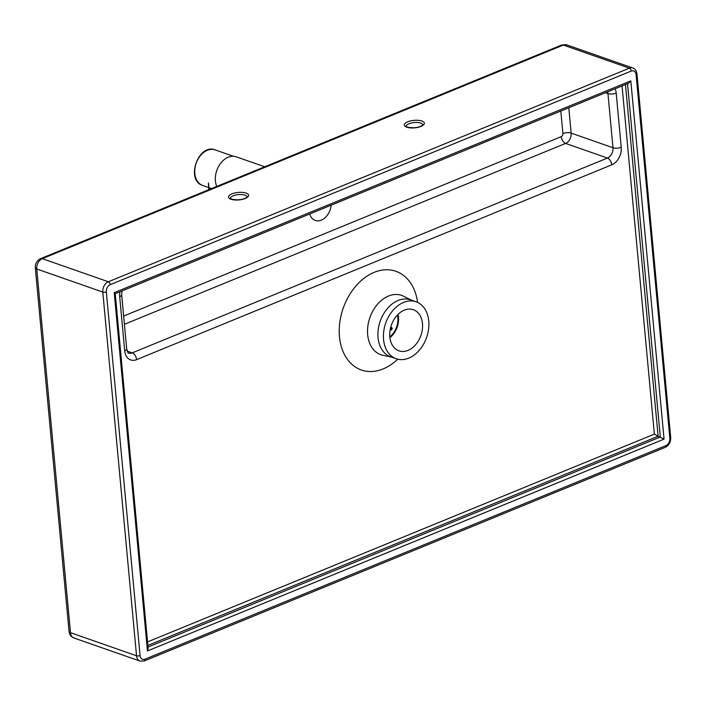 <?xml version="1.0" encoding="UTF-8"?>
<svg xmlns="http://www.w3.org/2000/svg" width="706" height="706" viewBox="0 0 706 706"><rect width="100%" height="100%" fill="white"/><g stroke="black" fill="none" stroke-linecap="round" stroke-linejoin="round"><path stroke-width="1.06" d="M622.057 85.92L654.356 434.119L658.107 436.246L625.472 84.517M422.479 323.586A21.789 15.647 -70.7 0 1 415.64 344.696A21.789 15.647 -70.7 0 1 398.961 350.838A21.789 15.647 -70.7 0 1 389.836 336.965A21.789 15.647 -70.7 0 1 396.666 315.856A21.789 15.647 -70.7 0 1 413.354 309.713A21.789 15.647 -70.7 0 1 422.479 323.586M396.198 358.745L390.692 356.821A30.164 21.665 -70.7 0 1 380.207 321.195A30.164 21.665 -70.7 0 1 410.618 299.873L416.116 301.806A30.164 21.665 -70.7 0 1 428.754 321.009A30.164 21.665 -70.7 0 1 419.293 350.247A30.164 21.665 -70.7 0 1 396.198 358.745A30.164 21.665 -70.7 0 1 385.705 323.119A30.164 21.665 -70.7 0 1 416.116 301.806M115.193 293.731L114.222 292.672L147.457 650.95L664.055 439.141L658.107 436.246L147.872 645.434M664.055 439.141L630.82 80.872L628.455 83.299L115.246 293.714M147.457 650.95L148.145 648.337L115.237 293.661M309.696 213.989A14.667 10.528 109.3 0 0 315.282 220.431A14.667 10.528 109.3 0 0 331.114 205.208M398.052 314.382A18.435 13.237 -70.7 0 1 398.502 317.1A18.435 13.237 -70.7 0 1 389.906 337.653M397.487 314.947A17.597 12.637 -70.7 0 1 397.875 317.365A17.597 12.637 -70.7 0 1 389.827 336.85M391.098 328.281C392.615 328.758 392.712 328.458 391.38 327.399A13.405 9.628 -70.7 0 1 390.586 328.846C391.927 329.914 391.83 330.214 390.303 329.737L391.495 329.923L392.315 328.44M390.806 326.966L391.38 327.399M264.688 166.775L236.228 156.811A19.274 13.838 109.3 0 0 228.488 157.094A19.274 13.838 109.3 0 0 216.76 186.419M209.002 189.596L208.658 184.098M230.394 198.492L230.377 198.43A8.375 3.133 174.7 0 1 238.443 194.6A8.375 3.133 174.7 0 1 247.074 196.895M231.056 199.26A10.052 3.759 -5.3 0 0 248.08 196.63A10.052 3.759 -5.3 0 0 236.634 192.623A10.052 3.759 -5.3 0 0 231.056 199.26M669.844 438.373A2.515 0.944 174.7 0 0 670.7 437.57L636.962 73.874C636.485 70.741 635.109 68.782 632.832 67.997A8.375 6.019 109.3 0 0 629.346 68.173L108.353 281.773L42.307 258.661L563.3 45.06L629.346 68.173A2.515 1.474 67.7 0 1 631.217 71.068A5.869 4.21 -70.7 0 1 636.106 74.686L669.844 438.373A5.869 4.21 -70.7 0 1 665.961 445.592L144.959 659.192A5.869 4.21 -70.7 0 1 140.07 655.583L106.332 291.887A5.869 4.21 -70.7 0 1 110.224 284.668L631.217 71.068M406.815 127.204A10.052 3.759 -5.3 0 0 423.829 124.574A10.052 3.759 -5.3 0 0 412.392 120.567A10.052 3.759 -5.3 0 0 406.815 127.204M406.144 126.392A8.375 3.133 174.7 0 1 414.201 122.544A8.375 3.133 174.7 0 1 422.832 124.838L421.764 125.774C418.058 127.777 413.301 128.236 407.512 127.168L406.144 126.436M654.356 434.119L147.545 641.904M119.941 291.781A14.244 10.228 109.3 0 0 119.693 296.688L124.715 350.856A14.244 10.228 109.3 0 0 136.611 359.636L611.775 164.816A14.244 10.228 109.3 0 0 621.227 147.289L616.206 93.121A14.244 10.228 109.3 0 0 615.094 88.779M417.564 302.389A52.288 37.55 109.3 0 0 367.95 275.543A52.288 37.55 109.3 0 0 342.163 349.241A52.288 37.55 109.3 0 0 397.69 359.186M607.619 91.842A8.375 6.019 -70.7 0 1 607.954 93.571L612.985 147.739A8.375 6.019 -70.7 0 1 607.425 158.056L132.251 352.868A8.375 6.019 -70.7 0 1 128.766 353.035C128.413 353.83 127.724 352.47 126.709 348.967L121.679 294.799A5.869 2.197 -5.3 0 1 119.693 296.688M616.206 93.121A5.869 2.197 174.7 0 1 607.954 93.571L605.501 92.715M391.618 357.148L382.784 355.25A31.426 22.566 -70.7 0 1 369.9 317.585A31.426 22.566 -70.7 0 1 403.453 296.176L411.536 300.2M627.528 83.679L660.304 437.014L148.022 647.049M630.82 80.872L114.222 292.672M124.715 350.856A5.869 2.197 -5.3 0 0 126.709 348.967M136.611 359.636A5.869 3.442 -112.3 0 0 132.251 352.868L127.177 351.094M611.775 164.816A5.869 3.442 -112.3 0 0 607.425 158.056L565.594 143.415A8.375 6.019 109.3 0 0 571.154 133.107L568.798 107.753M621.227 147.289A5.869 2.197 174.7 0 1 612.985 147.739L571.154 133.107A5.869 2.197 174.7 0 0 562.903 133.558A2.515 1.809 -70.7 0 1 561.235 136.655A5.869 3.442 -112.3 0 0 565.594 143.415L124.415 324.292M560.82 111.027L562.903 133.558M561.235 136.655L123.656 316.059M144.959 659.192A2.515 1.474 67.7 0 1 144.262 660.948L665.255 447.339A2.515 1.474 -112.3 0 0 665.961 445.592M140.07 655.583A2.515 0.944 174.7 0 1 136.532 655.777A8.375 6.019 109.3 0 0 140.044 661.107L144.262 660.948M106.332 291.887A2.515 0.944 174.7 0 1 102.794 292.081L136.532 655.777L70.485 632.664A5.869 2.197 174.7 0 1 69.038 631.411C69.409 634.588 71.059 636.786 73.998 638.003A8.375 6.019 -70.7 0 1 70.485 632.664L36.747 268.977A5.869 2.197 174.7 0 1 35.3 267.715L69.038 631.411M636.962 73.874A2.515 0.944 174.7 0 1 636.106 74.686M110.224 284.668A2.515 1.474 -112.3 0 0 108.353 281.773A8.375 6.019 109.3 0 0 102.794 292.081L36.747 268.977A8.375 6.019 -70.7 0 1 42.307 258.661A5.869 3.442 -112.3 0 0 40.586 258.652C36.897 260.505 35.141 263.532 35.3 267.715M566.786 44.893L561.579 45.052A5.869 3.442 67.7 0 1 563.3 45.06A8.375 6.019 -70.7 0 1 566.786 44.893L632.832 67.997M202.719 185.484A18.85 13.538 -70.7 0 1 196.171 163.218A18.85 13.538 -70.7 0 1 215.171 149.893C198.289 143.106 185.29 180.259 202.719 185.484L208.649 187.558M230.377 198.43L231.753 199.224C237.551 200.292 242.299 199.833 246.006 197.839L247.074 196.948M121.979 290.951L121.679 294.799M670.7 437.57C670.824 442.106 669.014 445.362 665.255 447.339M561.579 45.052L40.586 258.652M140.044 661.107L73.998 638.003M233.377 156.264L215.171 149.893M211.526 188.564L208.879 187.637M208.402 182.916L208.764 189.702"/></g></svg>
